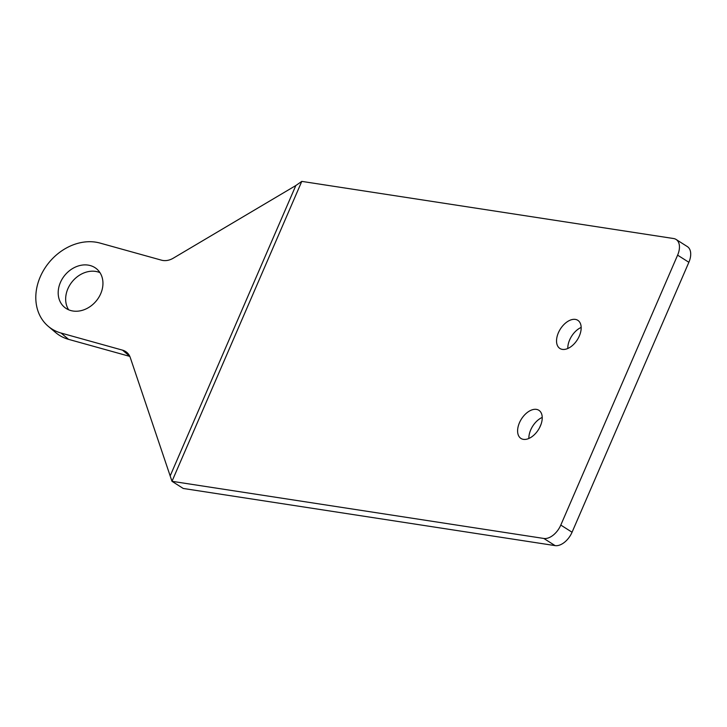 <?xml version="1.0" encoding="UTF-8"?>
<svg xmlns="http://www.w3.org/2000/svg" width="727" height="727" viewBox="0 0 727 727"><rect width="100%" height="100%" fill="white"/><g stroke="black" fill="none" stroke-linecap="round" stroke-linejoin="round"><path stroke-width="1.09" d="M539.525 427.794L541.106 424.141M170.363 475.476L295.834 185.53L301.778 181.386L171.99 481.31L130.251 357.511A16.694 13.531 -49.9 0 0 126.798 352.386A16.694 13.531 -49.9 0 0 122.527 350.15L129.724 356.212M295.834 185.53L173.217 258.221A16.694 13.531 -49.9 0 1 161.467 260.166L100.035 243.082A50.072 40.585 130.1 0 0 40.494 276.287L40.249 276.851A50.072 40.585 130.1 0 0 48.291 326.341A50.072 40.585 130.1 0 0 61.095 333.057L122.527 350.15M129.806 356.394L68.565 339.355A50.072 40.585 130.1 0 1 55.761 332.648L48.291 326.341M555.092 545.613A16.694 10.033 -57.6 0 0 572.058 532.228L560.799 525.076A16.694 10.033 122.4 0 1 543.832 538.462L555.092 545.613L183.249 488.462L171.99 481.31L543.832 538.462M560.799 525.076L677.609 255.15L688.869 262.293L572.058 532.228M301.778 181.386L673.62 238.538A16.694 10.033 122.4 0 1 676.083 239.447A16.694 10.033 122.4 0 1 677.609 255.15M523.431 439.362A16.694 10.033 122.4 0 1 520.977 438.463A16.694 10.033 122.4 0 1 521.45 418.988A16.694 10.033 122.4 0 1 538.861 410.282A16.694 10.033 122.4 0 1 539.47 427.894A16.694 10.033 122.4 0 1 523.431 439.362M562.371 349.387A16.694 10.033 122.4 0 1 559.917 348.487A16.694 10.033 122.4 0 1 560.381 329.013A16.694 10.033 122.4 0 1 577.801 320.307A16.694 10.033 122.4 0 1 578.41 337.919A16.694 10.033 122.4 0 1 562.371 349.387M688.869 262.293A16.694 10.033 -57.6 0 0 687.342 246.589L676.083 239.447M542.233 417.416A16.694 10.033 -57.6 0 0 528.865 438.472M581.173 327.432A16.694 10.033 -57.6 0 0 567.805 348.497M70.828 310.556A25.036 20.292 -49.9 0 0 98.69 297.561A25.036 20.292 -49.9 0 0 96.7 268.926A25.036 20.292 -49.9 0 0 65.048 274.988A25.036 20.292 -49.9 0 0 64.43 307.203A25.036 20.292 -49.9 0 0 70.828 310.556M99.962 272.634A25.036 20.292 -49.9 0 0 72.527 281.285A25.036 20.292 -49.9 0 0 68.638 309.793M61.095 333.057L68.565 339.355"/></g></svg>
